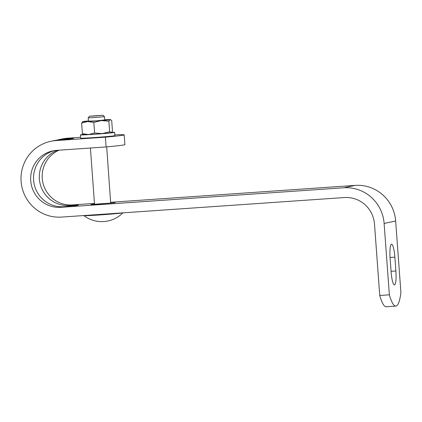 <?xml version="1.0" encoding="UTF-8"?>
<svg xmlns="http://www.w3.org/2000/svg" width="422" height="422" viewBox="0 0 422 422"><rect width="100%" height="100%" fill="white"/><g stroke="black" fill="none" stroke-linecap="round" stroke-linejoin="round"><path stroke-width="0.63" d="M105.394 137.166L106.112 146.93L56.664 150.348A28.569 28.1 78.3 0 0 52.972 150.854A28.569 28.1 78.3 0 0 30.716 180.769A28.569 28.1 78.3 0 0 60.847 207.313L343.65 187.779A38.365 37.732 78.3 0 1 384.115 223.428L389.358 294.82L379.742 295.479L374.499 224.093A28.569 28.1 78.3 0 0 344.368 197.549L61.565 217.082A38.365 37.732 78.3 0 1 21.1 181.434A38.365 37.732 78.3 0 1 50.988 141.264A38.365 37.732 78.3 0 1 55.947 140.584L105.394 137.166A48.973 1.171 -4.2 0 0 124.179 134.861A48.973 1.171 -4.2 0 0 116.936 134.782L114.81 134.929M57.403 150.295A28.569 28.1 -101.7 0 0 39.373 178.981A28.569 28.1 -101.7 0 0 69.503 205.525L78.476 205.103L75.591 205.699L63.733 206.717A28.569 28.1 78.3 0 1 33.602 180.173A28.569 28.1 78.3 0 1 54.422 150.596M94.47 203.404L72.389 204.928A28.569 28.1 78.3 0 1 42.258 178.385A28.569 28.1 78.3 0 1 59.112 150.179M94.517 204.042L90.83 204.491L98.199 204.158L115.148 202.729L110.68 203.077L106.687 146.877M391.12 271.963A13.467 2.411 86 0 0 394.428 284.908A13.467 2.411 86 0 0 395.883 270.977L394.865 257.146A13.467 2.411 -94 0 0 391.558 244.201A13.467 2.411 -94 0 0 390.102 258.127L391.12 271.963M106.112 146.93A48.973 1.171 -4.2 0 0 124.896 144.63L124.179 134.861M379.742 295.479A48.973 8.762 86 0 0 386.214 306.752L395.831 306.087A48.973 8.762 86 0 0 400.9 292.43L395.657 221.044A38.365 37.732 -101.7 0 0 355.197 185.395L110.754 202.28M389.358 294.82A48.973 8.762 86 0 0 395.831 306.087M50.988 141.264L53.874 140.663A38.365 37.732 78.3 0 1 58.832 139.988L70.69 138.97L73.576 138.374L64.603 138.791A38.365 37.732 -101.7 0 0 59.65 139.471L62.535 138.875A38.365 37.732 78.3 0 1 67.488 138.194L80.613 137.292M59.65 139.471A38.365 37.732 -101.7 0 0 56.785 140.183M104.709 119.927L95.958 120.887L88.425 121.125M88.414 120.956A13.879 0.332 -4.2 0 0 82.955 121.562A13.879 0.332 -4.2 0 0 82.744 121.626A13.879 0.332 -4.2 0 0 87.639 121.531A13.879 0.332 -4.2 0 0 101.259 120.592A13.879 0.332 -4.2 0 0 110.195 119.684A13.879 0.332 -4.2 0 0 110.4 119.595A13.879 0.332 -4.2 0 0 105.505 119.716A13.879 0.332 -4.2 0 0 104.693 119.758M94.607 132.993L102.214 133.61L109.641 131.759L111.355 132.64A13.879 0.332 175.8 0 1 111.15 132.703A13.879 0.332 175.8 0 1 102.214 133.61A13.879 0.332 175.8 0 1 88.594 134.555A13.879 0.332 175.8 0 1 83.704 134.671L82.401 133.642L81.631 123.092L87.639 121.531L93.832 122.443L94.607 132.993L88.594 134.555L82.401 133.642M82.955 121.562L81.631 123.092M111.15 132.703L112.474 131.173L111.698 120.623L110.759 119.769L110.195 119.684L108.865 121.209L101.259 120.592L93.832 122.443M109.641 131.759L108.865 121.209M111.703 132.376A17.138 0.411 175.8 0 1 114.626 132.387L114.863 135.641A17.138 0.411 175.8 0 1 114.594 135.736A17.138 0.411 175.8 0 1 96.263 137.419A17.138 0.411 175.8 0 1 80.676 138.152L80.433 134.898A17.138 0.411 175.8 0 1 80.707 134.808A17.138 0.411 175.8 0 1 83.276 134.465M114.626 132.387A17.138 0.411 175.8 0 1 114.351 132.482A17.138 0.411 175.8 0 1 96.021 134.164A17.138 0.411 175.8 0 1 80.433 134.898M122.823 212.846A19.591 0.469 175.8 0 1 122.675 212.883A19.591 0.469 175.8 0 1 99.982 214.925A19.591 0.469 175.8 0 1 83.92 215.658A19.591 0.469 175.8 0 1 83.909 215.647L83.899 215.536M95.04 115.981L89.575 116.224L102.857 115.248L95.04 115.981M102.857 115.248L104.466 116.641L94.881 117.538L88.182 117.833L89.575 116.224M94.528 204.227L110.68 203.077L93.215 204.485L94.528 204.211L90.403 148.017M391.073 271.309L395.883 270.977M390.06 257.478L394.865 257.146M71.962 206.094L71.909 205.361M67.008 138.627L67.061 139.365M69.503 205.525L72.389 204.928M60.847 207.313L63.733 206.717M395.657 221.044L384.115 223.428M343.65 187.779L355.197 185.395M64.603 138.791L67.488 138.194M55.947 140.584L58.832 139.988M110.4 119.595L110.759 119.769M83.92 215.658A29.793 29.793 0 0 0 122.923 212.841M88.182 117.833L88.441 121.32M104.466 116.641L104.719 120.122"/></g></svg>
